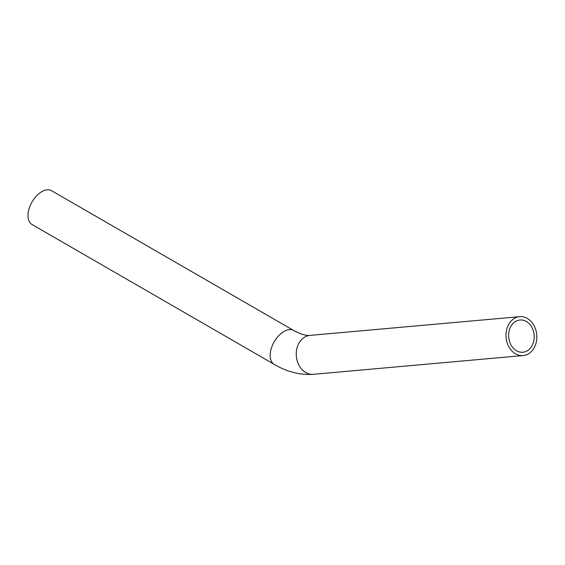<?xml version="1.0" encoding="UTF-8"?>
<svg xmlns="http://www.w3.org/2000/svg" width="565" height="565" viewBox="0 0 565 565"><rect width="100%" height="100%" fill="white"/><g stroke="black" fill="none" stroke-linecap="round" stroke-linejoin="round"><path stroke-width="0.85" d="M274.195 364.34A19.528 11.279 120 0 1 271.207 348.69A19.528 11.279 120 0 1 283.962 331.478A19.528 11.279 120 0 1 293.729 330.511L51.556 190.695A19.528 11.279 120 0 0 41.796 191.662A19.528 11.279 120 0 0 29.034 208.873A19.528 11.279 120 0 0 32.028 224.524L274.195 364.34C287.027 371.883 300.1 375.209 313.42 374.305L523.148 355.569A19.528 15.403 84.9 0 0 536.75 334.748A19.528 15.403 84.9 0 0 519.673 316.668A19.528 15.403 84.9 0 0 514.503 318.321A19.528 15.403 84.9 0 0 506.607 340.865A19.528 15.403 84.9 0 0 523.148 355.569M515.683 321.365A16.187 12.769 84.9 0 0 509.136 340.052A16.187 12.769 84.9 0 0 522.851 352.242A16.187 12.769 84.9 0 0 534.13 334.981A16.187 12.769 84.9 0 0 519.97 319.995A16.187 12.769 84.9 0 0 515.683 321.365M293.729 330.511L299.987 333.548C304.387 335.116 307.706 335.737 309.945 335.398A19.528 15.403 84.9 0 0 304.782 337.058A19.528 15.403 84.9 0 0 296.879 359.594A19.528 15.403 84.9 0 0 313.42 374.305M309.945 335.398L519.673 316.668"/></g></svg>
